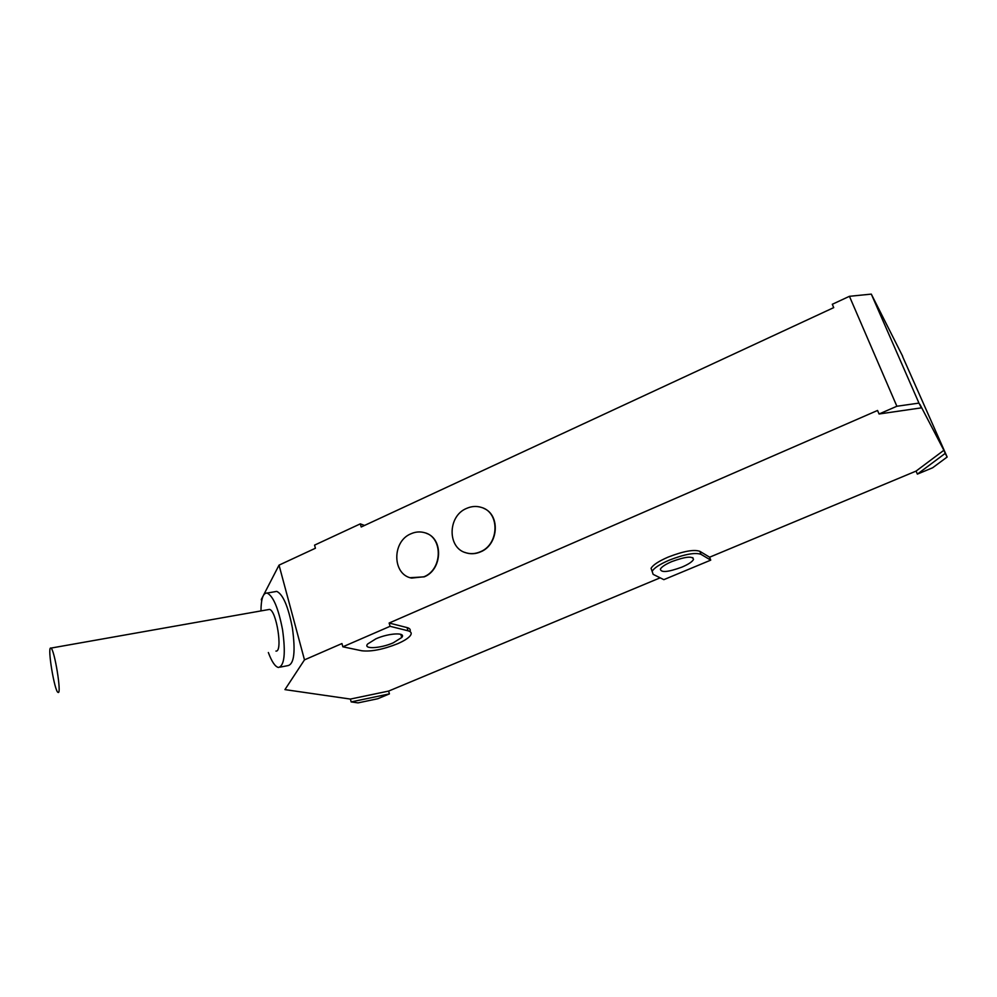 <?xml version="1.0" encoding="UTF-8"?>
<svg xmlns="http://www.w3.org/2000/svg" width="997" height="997" viewBox="0 0 997 997"><rect width="100%" height="100%" fill="white"/><g stroke="black" fill="none" stroke-linecap="round" stroke-linejoin="round"><path stroke-width="1.5" d="M921.44 407.848L918.96 403.1L896.876 406.253L879.067 413.992L921.44 407.848L919.932 404.383L943.872 450.27L916.069 471.095L917.377 474.123L932.619 467.78L947.15 457.025L902.534 356.39M943.872 450.27L945.231 453.373L917.377 474.123M393.304 642.803C380.468 648.548 362.684 649.458 367.681 643.975L375.906 638.815C388.917 632.97 406.539 632.16 401.741 637.482L393.304 642.803M361.687 650.754L342.856 646.804L390.089 626.303L408.01 630.789C411.287 631.674 412.035 633.332 410.253 635.737C408.159 638.317 403.91 640.996 397.529 643.763C383.022 649.508 371.071 651.839 361.687 650.754M409.966 631.55C410.814 629.655 409.854 628.334 407.063 627.587L389.142 623.025L390.089 626.303M358.048 702.885L377.788 698.735L389.416 693.887L351.168 701.913L358.048 702.885M423.924 576.777L411.599 578.086C392.157 574.646 391.796 541.408 410.926 533.794C415.425 531.787 419.936 531.413 424.435 532.647C443.092 536.847 442.842 569.474 423.924 576.777M902.671 356.278L871.303 294.115L849.432 296.308L832.296 304.284L833.716 307.624L361.213 526.989L360.303 523.861L314.554 545.135L315.413 548.238L279.035 565.137L304.484 659.864L341.946 643.551L342.856 646.804M681.923 567.119C668.04 572.191 660.861 572.839 660.375 569.075C661.659 566.832 665.46 564.339 671.779 561.598C685.674 556.525 692.903 555.827 693.488 559.504C692.23 561.81 688.379 564.352 681.923 567.119M699.857 551.316L700.966 554.32C695.046 552.288 684.441 554.245 669.161 560.189C659.74 564.277 654.057 567.991 652.138 571.343L653.135 574.347L663.84 579.656L710.724 560.14L709.627 557.198L699.857 551.316C693.924 549.247 683.331 551.191 668.065 557.136C658.643 561.236 652.973 564.963 651.066 568.327L652.138 571.343M700.966 554.32L710.724 560.14M896.876 406.253L849.432 296.308M918.96 403.1L871.303 294.115M261.688 600.929L261.301 599.484L263.096 595.994M263.52 595.184L279.035 565.137M360.303 523.861L364.541 525.444M879.067 413.992L877.559 410.465L389.142 623.025M660.151 577.824L388.618 691.083L350.383 699.071L351.168 701.913M388.618 691.083L389.416 693.887M426.205 533.258C443.653 538.866 442.319 569.848 424.186 576.864L410.178 577.699M483.682 508.32C500.594 515 498.55 544.873 480.554 551.877C475.943 553.871 471.344 554.257 466.77 553.036L464.826 552.375M480.305 551.777C475.694 553.771 471.095 554.158 466.509 552.936C447.217 548.587 447.379 516.085 466.546 508.42C471.606 506.177 476.641 505.865 481.638 507.485C500.058 512.632 499.223 544.449 480.305 551.777M350.383 699.071L284.943 689.612L304.484 659.864M280.107 667.143L288.033 665.597C294.152 664.052 295.611 651.515 292.395 627.985C288.233 606.537 283.023 594.337 276.767 591.395L274.748 591.732M916.069 471.095L709.627 557.198M268.355 652.524C271.795 661.746 275.16 666.731 278.45 667.467C284.432 665.946 285.803 653.396 282.562 629.792C278.4 608.282 273.253 596.032 267.109 593.053C263.146 592.829 261.089 598.748 260.965 610.812M947.15 457.025L945.231 453.373M275.932 651.078C283.098 652.3 276.393 609.653 269.364 609.429L268.305 609.616M50.697 648.025C47.208 647.065 54.548 691.519 58.038 692.392L58.15 692.441C61.851 694.498 54.449 649.035 50.922 648.1L50.697 648.025M407.063 627.587L408.01 630.789M269.364 609.429L50.922 648.1M276.767 591.395L267.109 593.053M693.488 559.504L692.803 557.635M400.806 634.316L401.741 637.482"/></g></svg>
